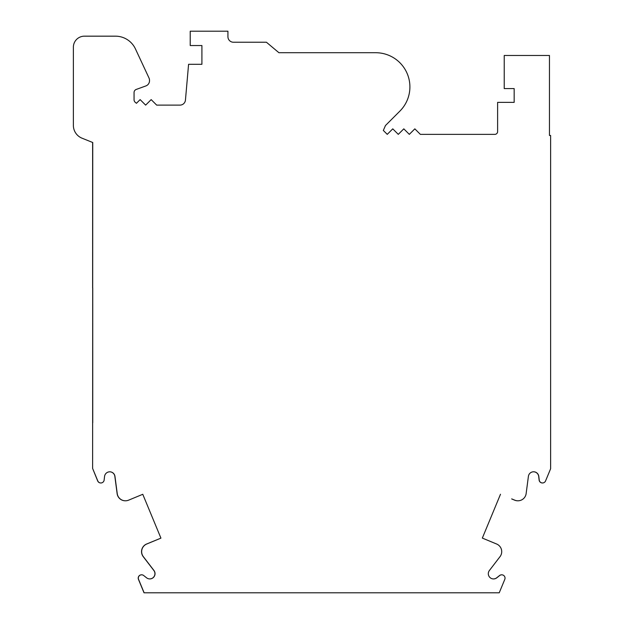 <?xml version="1.0" encoding="UTF-8"?>
<svg xmlns="http://www.w3.org/2000/svg" width="624" height="624" viewBox="0 0 624 624"><rect width="100%" height="100%" fill="white"/><g stroke="black" fill="none" stroke-linecap="round" stroke-linejoin="round"><path stroke-width="0.94" d="M149.744 578.924A5.242 5.242 0 0 0 153.847 570.492L143.426 556.912A8.276 8.276 0 0 1 146.64 544.003L149.651 542.802M149.596 542.779L160.93 538.13L142.771 494.294L128.599 500.167A8.276 8.276 0 0 1 117.195 493.319L114.956 476.346A5.242 5.242 0 0 0 104.559 476.424L104.138 480.043A3.307 3.307 0 0 1 97.789 480.925L92.625 468.46L92.742 142.514L82.001 138.177A13.79 13.79 0 0 1 73.375 125.385L73.375 47.198A11.037 11.037 0 0 1 84.412 36.169L115.44 36.169A22.066 22.066 0 0 1 135.439 48.906L148.988 77.969A5.515 5.515 0 0 1 149.503 80.527A5.515 5.515 0 0 1 145.876 85.933L136.235 89.435A3.307 3.307 0 0 0 134.059 92.547L134.059 99.746A3.307 3.307 0 0 0 135.205 102.258L136.43 103.303L140.127 99.606L145.642 105.121L151.164 99.606L156.679 105.121L179.954 105.121A5.515 5.515 0 0 0 185.445 100.09L188.581 64.303L201.911 64.303L201.911 45.544L190.219 45.544L190.219 31.2L227.932 31.2L227.932 36.715A5.515 5.515 0 0 0 233.446 42.237L266.425 42.237L278.92 52.72L375.71 52.72A34.203 34.203 0 0 1 399.89 111.103L385.46 125.541L383.339 130.447L387.254 134.363L392.769 128.848L398.284 134.363L403.806 128.848L409.321 134.363L414.835 128.848L420.35 134.363L494.848 134.363A2.761 2.761 0 0 0 497.609 131.602L497.609 102.367L514.16 102.367L514.16 88.577L504.231 88.577L504.231 55.474L549.463 55.474L549.463 135.463L550.625 135.463L550.625 468.725L545.571 480.925A3.307 3.307 0 0 1 539.23 480.043L538.808 476.424A5.242 5.242 0 0 0 528.403 476.346L526.172 493.319A8.276 8.276 0 0 1 514.769 500.167L511.68 498.888M100.792 482.968A3.307 3.307 0 0 1 97.679 480.925L92.625 468.46M92.742 288.054L92.742 422.744M92.625 288.054L92.625 142.467M125.377 500.799A8.276 8.276 0 0 1 117.086 493.319L114.847 476.346A5.242 5.242 0 0 0 109.707 471.791M500.495 494.255L482.336 538.091L496.61 544.003A8.276 8.276 0 0 1 499.824 556.912L489.403 570.492A5.242 5.242 0 0 0 496.821 577.793L499.676 575.531A3.307 3.307 0 0 1 504.785 579.392L499.231 592.8L144.019 592.8L138.466 579.392A3.307 3.307 0 0 1 141.578 574.813M493.506 578.924A5.242 5.242 0 0 0 496.704 577.793L499.567 575.531A3.307 3.307 0 0 1 501.673 574.813M542.459 482.968A3.307 3.307 0 0 1 539.113 480.043L538.699 476.424A5.242 5.242 0 0 0 533.543 471.791M517.881 500.799A8.276 8.276 0 0 1 514.652 500.167L511.703 498.943M144.128 592.8L138.575 579.392A3.307 3.307 0 0 1 143.692 575.531L146.546 577.793A5.242 5.242 0 0 0 153.956 570.492L143.536 556.912A8.276 8.276 0 0 1 146.757 544.003L160.93 538.13"/></g></svg>
